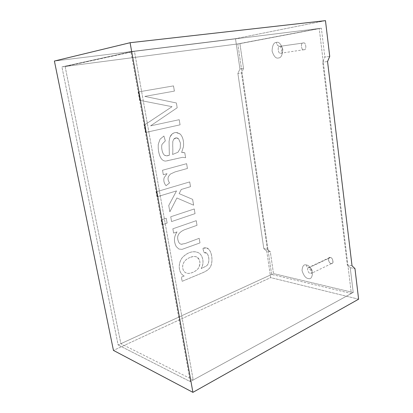 <?xml version="1.0" encoding="UTF-8"?>
<svg xmlns="http://www.w3.org/2000/svg" width="413" height="413" viewBox="0 0 413 413"><rect width="100%" height="100%" fill="white"/><g stroke="black" fill="none" stroke-linecap="round" stroke-linejoin="round"><path stroke-width="0.31" stroke-dasharray="2.06 1.55" d="M130.895 51.77L319.218 28.487L237.826 43.907L61.929 66.916L130.895 51.77L61.929 66.916L118.123 344.958L271.646 274.454L237.826 43.907L319.218 28.487L351.329 293.524L271.646 274.454L351.329 293.524L190.248 381.607L118.123 344.958L190.248 381.607L130.895 51.77L190.248 381.607L351.329 293.524L319.218 28.487L130.895 51.77M306.332 264.981C303.818 264.139 302.388 266.013 302.037 270.608C303.7 275.631 305.739 278.264 308.155 278.496C310.679 279.42 312.14 277.562 312.548 272.921C310.839 267.8 308.769 265.156 306.332 264.981C308.769 265.156 310.839 267.8 312.548 272.921C312.14 277.562 310.679 279.42 308.155 278.496C305.739 278.264 303.7 275.631 302.037 270.608C302.388 266.013 303.818 264.139 306.332 264.981C306.544 266.426 307.2 267.314 308.31 267.65L309.538 267.469C310.963 266.865 313.72 272.59 311.371 273.354L310.339 273.452C308.893 274.031 306.183 268.295 308.532 267.562L309.538 267.469L330.364 257.583L329.352 257.691C326.982 258.445 329.641 263.99 331.102 263.401L332.145 263.287C334.515 262.503 331.804 256.969 330.364 257.583L309.538 267.469L308.532 267.562C306.183 268.295 308.893 274.031 310.339 273.452L311.371 273.354C313.72 272.59 310.963 266.865 309.538 267.469L308.31 267.65C307.2 267.314 306.544 266.426 306.332 264.981M276.323 42.415C273.762 42.487 272.348 45.378 272.074 51.088C273.855 56.442 275.972 58.739 278.424 57.975C281 58.001 282.456 55.12 282.781 49.323C280.954 43.866 278.801 41.563 276.323 42.415C278.801 41.563 280.954 43.866 282.781 49.323C282.456 55.12 281 58.001 278.424 57.975C275.972 58.739 273.855 56.442 272.074 51.088C272.348 45.378 273.762 42.487 276.323 42.415C276.875 45.002 278.078 46.302 279.931 46.323L279.978 46.318C282.688 44.79 283.767 53.964 280.85 53.21L280.84 53.215C278.181 54.79 276.984 45.642 279.931 46.323L303.199 43.019C300.246 42.374 301.345 51.233 304.035 49.689L304.045 49.689C306.967 50.401 305.992 41.517 303.25 43.014L279.931 46.323C276.984 45.642 278.181 54.79 280.84 53.215L280.85 53.21C283.767 53.964 282.688 44.79 279.978 46.318L279.931 46.323C278.078 46.302 276.875 45.002 276.323 42.415M61.929 66.916L237.826 43.907L271.646 274.454L118.123 344.958L61.929 66.916M303.199 43.019C305.904 41.408 307.035 50.371 304.045 49.689C301.361 51.258 300.23 42.384 303.199 43.019M330.364 257.583C333.023 257.123 334.003 264.94 331.102 263.401C328.464 263.835 327.473 256.086 330.364 257.583M350.224 267.676L354.968 268.62L350.224 267.676L353.213 292.492L350.224 267.676L347.271 264.862L350.224 267.676M358.603 299.198L270.649 277.608L266.746 251.083L270.314 251.791L273.499 273.602L353.213 292.492L193.207 379.986L134.431 51.331L321.371 28.218L324.85 57.087L322.682 62.172L347.271 264.862L322.682 62.172L324.85 57.087L321.371 28.218L239.917 43.639L65.115 66.498L120.859 343.704L273.499 273.602L270.314 251.791L267.381 249.266L241.481 72.941L243.546 68.512L239.917 43.639L243.546 68.512L239.948 69.017L237.888 73.416L263.814 248.569L266.746 251.083L270.649 277.608L113.446 350.4L270.649 277.608L358.603 299.198M54.397 61.041L235.487 38.688L239.948 69.017L235.487 38.688L54.397 61.041M182.133 281.305L201.833 273.096C205.266 271.666 207.625 270.231 208.901 268.796C213.175 265.11 212.793 253.37 208.673 249.173C207.171 247.655 205.22 247.397 202.829 248.394L204.063 252.653L206.836 253.215C209.799 256.664 209.505 264.459 205.953 266.23L201.214 268.543C204.833 262.379 202.442 254.279 198.044 252.57C193.325 250.743 188.483 252.023 183.517 256.411C177.781 261.346 177.636 273.179 184.265 275.961L181.395 277.138L182.154 281.315L201.859 273.101C205.292 271.671 207.646 270.241 208.926 268.806C213.201 265.115 212.819 253.375 208.699 249.178L206.34 247.877L202.829 248.394L206.319 247.872L208.673 249.173C212.793 253.37 213.175 265.11 208.901 268.796C207.625 270.231 205.266 271.666 201.833 273.096L182.133 281.305L181.395 277.138L184.265 275.961C177.636 273.179 177.781 261.346 183.517 256.411C187.569 252.756 191.709 251.249 195.943 251.889L198.044 252.57C202.442 254.279 204.833 262.379 201.214 268.543L205.953 266.23C209.505 264.459 209.799 256.664 206.836 253.215L205.628 252.58L204.063 252.653L202.829 248.394L204.063 252.653L205.653 252.586L206.861 253.221C209.819 256.669 209.53 264.465 205.979 266.235L201.239 268.548C204.858 262.384 202.468 254.284 198.07 252.575L195.963 251.894C191.735 251.259 187.595 252.766 183.537 256.416C177.807 261.352 177.657 273.184 184.291 275.967L181.395 277.138L182.133 281.305M197.001 225.322L196.216 220.681L172.856 228.797L173.615 233.102L177.012 231.899C173.863 236.639 173.615 241.543 176.258 246.613L178.839 249.029L182.056 249.364L199.964 242.906L199.19 238.316L185.256 243.489L181.539 244.3C179.712 244.062 178.519 242.622 177.946 239.984C176.774 235.616 178.932 232.214 184.425 229.773L197.022 225.328L196.242 220.687L197.001 225.322L184.425 229.773C178.932 232.214 176.774 235.616 177.946 239.984C178.462 242.421 179.541 243.84 181.173 244.253L185.256 243.489L199.19 238.316L199.964 242.906L182.056 249.364L178.839 249.029L176.258 246.613C173.615 241.543 173.863 236.639 177.012 231.899L173.615 233.102L172.856 228.797L196.216 220.681L172.856 228.797L173.615 233.102L177.038 231.905C173.888 236.644 173.636 241.548 176.284 246.618L178.865 249.034L182.081 249.375L199.99 242.911L199.19 238.316L185.282 243.494L181.199 244.259C179.562 243.846 178.488 242.426 177.972 239.989C176.8 235.622 178.958 232.22 184.451 229.778L197.001 225.322M195.029 213.64L194.239 208.963L170.729 216.768L171.576 221.569L195.055 213.645L194.265 208.968L195.029 213.64L171.576 221.569L170.729 216.768L194.265 208.968L170.729 216.768L171.601 221.575L195.029 213.64M167.1 223.082L166.243 218.255L161.473 219.835L162.35 224.687L167.126 223.087L166.263 218.26L167.1 223.082L162.35 224.687L161.473 219.835L166.263 218.26L161.473 219.835L162.35 224.687L167.1 223.082M190.486 186.681L189.681 181.921L156.429 191.766L157.317 196.707L176.506 190.904L168.736 205.483L169.851 211.792L176.903 197.987L193.604 205.194L192.623 199.36L179.118 193.64L181.24 189.474L190.507 186.681L189.706 181.921L190.486 186.681L181.24 189.474L179.118 193.64L192.623 199.36L193.604 205.194L176.903 197.987L169.851 211.792L168.736 205.483L176.506 190.904L157.317 196.707L156.429 191.766L189.706 181.921L156.429 191.766L157.338 196.712L176.532 190.909L168.736 205.483L169.872 211.792L176.903 197.987L193.63 205.194L192.644 199.365L179.118 193.64L181.24 189.474L190.507 186.681L181.266 189.479L179.144 193.64L192.644 199.365L193.63 205.194L176.924 197.987L169.872 211.792L168.762 205.483L176.532 190.909L157.338 196.712L156.45 191.766L189.706 181.921L190.507 186.681M187.414 168.473L186.604 163.682L162.51 170.239L163.3 174.704L167.028 173.666L164.137 177.709C163.347 180.589 163.987 183.248 166.067 185.69L169.562 182.882C168.034 180.868 167.652 178.752 168.427 176.527L170.373 174.079L175.024 171.922L187.44 168.473L186.63 163.682L187.414 168.473L175.024 171.922L170.373 174.079L168.427 176.527C167.652 178.752 168.034 180.868 169.562 182.882L166.067 185.69C163.987 183.248 163.347 180.589 164.137 177.709L167.028 173.666L163.3 174.704L162.51 170.239L186.604 163.682L162.51 170.239L163.3 174.704L167.053 173.666L164.162 177.709C163.367 180.589 164.013 183.253 166.093 185.69L169.588 182.887C168.055 180.873 167.678 178.752 168.452 176.527L170.393 174.079L175.045 171.922L187.414 168.473M184.761 152.738L181.617 152.474L183.48 146.61C183.919 141.04 182.82 136.858 180.182 134.075C175.881 131.22 172.422 132.366 169.805 137.514L169.056 141.432L169.325 155.288C166.016 156.264 165.721 155.84 164.369 155.118C163.197 154.08 162.386 152.294 161.932 149.754C161.519 147.415 161.56 145.588 162.066 144.271L165.314 140.885L163.899 136.027L160.012 139.238L158.262 144.297C157.962 149.238 158.685 153.564 160.435 157.281C161.891 159.991 163.754 161.251 166.026 161.065L182.598 157.301L185.607 157.745L184.787 152.743L182.742 152.412L184.761 152.738L185.607 157.745L182.598 157.301L165.825 161.06C163.646 161.184 161.855 159.924 160.435 157.281C158.685 153.564 157.962 149.238 158.262 144.297L160.012 139.238L163.899 136.027L165.314 140.885L162.066 144.271C161.56 145.588 161.519 147.415 161.932 149.754C162.386 152.294 163.197 154.08 164.369 155.118L166.46 155.835L169.325 155.288L169.056 141.432L169.805 137.514C170.951 134.416 173.032 132.728 176.052 132.449L180.182 134.075C182.82 136.858 183.919 141.04 183.48 146.61L181.617 152.474L183.501 146.61C183.94 141.04 182.845 136.858 180.207 134.075L176.072 132.449C173.057 132.728 170.977 134.416 169.826 137.508L169.077 141.432L169.351 155.288L166.485 155.835L164.395 155.118C163.223 154.08 162.407 152.294 161.953 149.754C161.54 147.415 161.586 145.588 162.087 144.271L165.339 140.885L163.899 136.027L160.032 139.238L158.287 144.297C157.983 149.238 158.711 153.569 160.461 157.281C161.875 159.929 163.672 161.189 165.845 161.06L182.618 157.301L185.628 157.745L184.761 152.738M174.369 91.118L173.491 85.899L138.469 91.923L139.992 100.38L172.025 106.678L144.426 125.046L145.758 132.439L180.058 124.834L179.19 119.698L150.559 125.857L177.177 107.767L176.372 102.982L144.798 96.399L174.394 91.113L173.512 85.894L174.369 91.118L144.798 96.399L176.372 102.982L177.177 107.767L150.559 125.857L179.19 119.698L180.058 124.834L145.758 132.439L144.426 125.046L172.025 106.678L139.992 100.38L138.469 91.923L173.512 85.894L138.469 91.923L139.992 100.38L172.051 106.678L144.426 125.046L145.779 132.439L180.078 124.834L179.211 119.693L150.559 125.857L177.203 107.767L176.397 102.976L144.798 96.399L174.369 91.118M325.47 20.65L235.487 38.688L325.47 20.65M329.724 56.4L324.85 57.087L329.724 56.4M173.512 85.894L174.394 91.113L144.824 96.399L176.397 102.976L177.203 107.767L150.58 125.857L179.211 119.693L180.078 124.834L145.779 132.439L144.452 125.046L172.051 106.678L140.017 100.38L138.494 91.918L173.512 85.894M172.567 154.483L177.998 152.232L180.249 148.277L180.388 142.944L178.597 138.825L180.414 142.944L180.269 148.277L178.018 152.237L172.593 154.488C172.882 152.536 172.928 149.697 172.727 145.97L172.804 141.411L173.801 139.129L176.33 137.875L178.597 138.825L176.305 137.875L173.775 139.129L172.779 141.411L172.701 145.97C172.902 149.697 172.861 152.536 172.567 154.483C172.861 152.536 172.902 149.697 172.701 145.97L172.779 141.411L173.775 139.129C175.375 137.57 176.976 137.472 178.571 138.825L180.388 142.944L180.249 148.277L177.998 152.232L172.567 154.483M181.643 152.474L184.787 152.743L185.628 157.745L182.618 157.301L166.052 161.065C163.775 161.256 161.911 159.991 160.461 157.281C158.711 153.569 157.983 149.238 158.287 144.297L160.032 139.238L163.925 136.027L165.339 140.885L162.087 144.271C161.586 145.588 161.54 147.415 161.953 149.754C162.407 152.294 163.223 154.08 164.395 155.118C165.747 155.84 166.036 156.269 169.351 155.288L169.077 141.432L169.826 137.508C172.443 132.366 175.907 131.22 180.207 134.075C182.845 136.858 183.94 141.04 183.501 146.61L181.643 152.474M172.593 154.488L178.018 152.237L180.269 148.277L180.414 142.944L178.597 138.825C176.996 137.472 175.396 137.57 173.801 139.129L172.804 141.411L172.727 145.97C172.928 149.697 172.882 152.536 172.593 154.488M186.63 163.682L187.44 168.473L175.045 171.922L170.393 174.079L168.452 176.527C167.678 178.752 168.055 180.873 169.588 182.887L166.093 185.69C164.013 183.253 163.367 180.589 164.162 177.709L167.053 173.666L163.321 174.704L162.531 170.239L186.63 163.682M166.263 218.26L167.126 223.087L162.371 224.693L161.498 219.84L166.263 218.26M194.265 208.968L195.055 213.645L171.601 221.575L170.755 216.768L194.265 208.968M196.242 220.687L197.022 225.328L184.451 229.778C178.958 232.22 176.8 235.622 177.972 239.989C178.54 242.627 179.738 244.068 181.56 244.305L185.282 243.494L199.216 238.322L199.99 242.911L182.081 249.375L178.865 249.034L176.284 246.618C173.636 241.548 173.888 236.644 177.038 231.905L173.641 233.102L172.877 228.802L196.242 220.687M189.944 257.511C187.156 258.6 185.174 260.149 183.997 262.157C182.804 264.191 182.396 266.24 182.758 268.311C183.145 270.432 184.188 271.935 185.886 272.828L186.986 273.236C190.424 274.17 197.197 270.918 198.694 267.65C201.007 262.353 199.99 258.672 195.643 256.618C194.167 256.308 192.267 256.607 189.944 257.511L189.97 257.521C192.293 256.612 194.193 256.313 195.664 256.623C200.016 258.683 201.033 262.358 198.72 267.66C197.223 270.928 190.445 274.175 187.006 273.241L185.907 272.833C184.208 271.945 183.171 270.438 182.783 268.316C182.417 266.251 182.83 264.201 184.017 262.162C185.2 260.154 187.182 258.605 189.97 257.521L189.944 257.511C198.865 253.53 201.823 261.935 198.694 267.65C196.97 271.31 189.025 274.8 185.886 272.828C184.188 271.935 183.145 270.432 182.758 268.311C182.396 266.24 182.804 264.191 183.997 262.157C185.174 260.149 187.156 258.6 189.944 257.511M202.85 248.399C205.246 247.402 207.192 247.661 208.699 249.178C212.819 253.375 213.201 265.115 208.926 268.806C207.646 270.241 205.292 271.671 201.859 273.101L182.154 281.315L181.421 277.149L184.291 275.967C177.657 273.184 177.807 261.352 183.537 256.416C188.509 252.028 193.351 250.748 198.07 252.575C202.468 254.284 204.858 262.384 201.239 268.548L205.979 266.235C209.53 264.465 209.819 256.669 206.861 253.221L204.089 252.658L202.85 248.399M189.97 257.521C187.182 258.605 185.2 260.154 184.017 262.162C182.83 264.201 182.417 266.251 182.783 268.316C183.171 270.438 184.208 271.945 185.907 272.833C189.046 274.81 196.991 271.315 198.72 267.66C201.849 261.945 198.89 253.536 189.97 257.521M239.917 43.639L321.371 28.218L134.431 51.331L65.115 66.498L239.917 43.639M353.213 292.492L273.499 273.602L120.859 343.704L193.207 379.986L353.213 292.492M65.115 66.498L134.431 51.331L193.207 379.986L120.859 343.704L65.115 66.498M267.381 249.266L270.314 251.791L266.746 251.083L263.814 248.569L267.381 249.266L263.814 248.569L237.888 73.416L241.481 72.941L267.381 249.266M243.546 68.512L241.481 72.941L237.888 73.416L239.948 69.017L243.546 68.512M327.55 61.527L322.682 62.172L327.55 61.527M352.021 265.791L347.271 264.862L352.021 265.791M304.035 49.689L280.757 53.231L281.589 50.159C280.706 47.03 280.138 45.75 279.89 46.323L303.25 43.014M329.352 257.691L308.31 267.65C309.167 267.629 310.148 269.126 311.252 272.131L311.159 273.504L332.145 263.287"/><path stroke-width="0.62" d="M354.968 268.62L358.603 299.198L354.968 268.62L352.021 265.791L327.55 61.527L329.724 56.4L325.47 20.65L130.085 42.72L192.912 392.35L358.603 299.198L192.912 392.35L113.446 350.4L54.397 61.041L130.085 42.72L325.47 20.65L329.724 56.4L327.55 61.527L352.021 265.791L354.968 268.62M192.912 392.35L130.085 42.72L54.397 61.041L113.446 350.4L192.912 392.35"/></g></svg>
